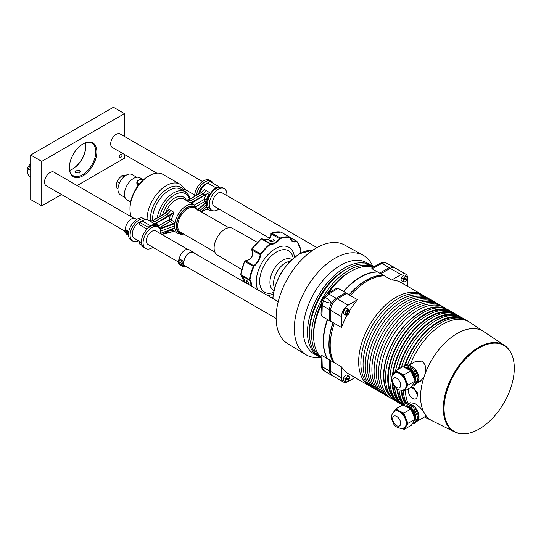 <?xml version="1.0" encoding="UTF-8"?>
<svg xmlns="http://www.w3.org/2000/svg" width="541" height="541" viewBox="0 0 541 541"><rect width="100%" height="100%" fill="white"/><g stroke="black" fill="none" stroke-linecap="round" stroke-linejoin="round"><path stroke-width="0.81" d="M272.928 298.585A38.215 22.066 -60 0 1 299.903 253.749A38.215 22.066 -60 0 1 312.989 250.098M316.329 355.024A52.639 30.391 -60 0 1 305.476 313.699A52.639 30.391 -60 0 1 340.417 265.367A52.639 30.391 -60 0 1 368.793 264.143M320.015 357.351A57.387 33.136 -60 0 1 305.854 354.653A57.387 33.136 -60 0 1 297.509 308.553A57.387 33.136 -60 0 1 334.906 258.307A57.387 33.136 -60 0 1 363.241 255.264A57.387 33.136 -60 0 1 372.654 266.179M305.854 354.653L287.562 343.562A56.933 32.873 -60 0 1 279.278 297.827A56.933 32.873 -60 0 1 316.377 247.981A56.933 32.873 -60 0 1 344.489 244.965L363.241 255.264M383.799 275.477A52.254 30.168 120 0 0 366.047 280.481A52.254 30.168 120 0 0 349.188 294.913M333.168 322.659A52.254 30.168 120 0 0 333.641 362.348M445.412 308.695A52.254 30.168 120 0 0 420.533 311.934A52.254 30.168 120 0 0 386.734 356.871A52.254 30.168 120 0 0 393.219 399.102M409.28 388.262A6.242 3.604 -120 0 0 408.786 393.348A6.242 3.604 -120 0 0 412.756 398.507A6.242 3.604 -120 0 0 415.873 398.812A6.242 3.604 -120 0 0 416.834 393.814A6.242 3.604 -120 0 0 412.756 388.316A6.242 3.604 -120 0 0 410.037 387.829M415.873 398.812L416.847 398.25L417.76 393.273L413.696 387.769L410.734 387.424M416.097 421.676A9.752 5.626 -120 0 0 417.003 421.317A9.752 5.626 -120 0 0 414.866 407.143M414.264 406.534A9.752 5.626 -120 0 0 412.134 404.911A9.752 5.626 -120 0 0 409.463 403.992M417.003 421.317L425.49 416.414L425.199 414.582L423.948 412.465C421.723 408.901 418.646 405.885 414.724 403.417L410.186 402.741L408.705 403.593M416.097 383.468A9.752 5.626 -120 0 0 417.003 383.109A9.752 5.626 -120 0 0 414.866 368.942M414.264 368.326A9.752 5.626 -120 0 0 412.134 366.71A9.752 5.626 -120 0 0 409.463 365.79M417.003 383.109L420.479 381.107L423.948 377.097L425.199 373.54C426.551 368.11 425.442 363.958 421.858 361.09L415.116 361.686L408.705 365.385M479.177 429.006A49.657 28.673 -60 0 1 454.352 431.468A49.657 28.673 -60 0 1 446.738 391.67A49.657 28.673 -60 0 1 479.177 347.91A49.657 28.673 -60 0 1 504.009 345.456A49.657 28.673 -60 0 1 511.624 385.246A49.657 28.673 -60 0 1 479.177 429.006M454.352 431.468L453.798 431.15A49.657 28.673 -60 0 1 446.183 391.353A49.657 28.673 -60 0 1 478.629 347.593A49.657 28.673 -60 0 1 503.455 345.138L504.009 345.456M408.015 403.228A52.639 30.391 -60 0 1 405.398 390.507M410.362 364.431A52.639 30.391 -60 0 1 442.592 324.35A52.639 30.391 -60 0 1 468.912 321.746A52.639 30.391 -60 0 1 469.872 322.341L483.762 331.599A51.571 29.775 -60 0 0 457.037 333.567A51.571 29.775 -60 0 0 425.199 373.54M406.23 402.869A52.639 30.391 -60 0 1 403.275 390.839M407.549 364.776A52.639 30.391 -60 0 1 440.381 323.078A52.639 30.391 -60 0 1 466.707 320.475L468.912 321.746M405.682 403.18A51.862 29.944 -60 0 1 401.713 390.304M404.891 366.23A51.862 29.944 -60 0 1 438.176 322.443A51.862 29.944 -60 0 1 460.35 318.257M405.256 403.85A52.639 30.391 -60 0 1 401.124 390.325M404.086 367.211A52.639 30.391 -60 0 1 438.176 321.807A52.639 30.391 -60 0 1 464.496 319.197A52.639 30.391 -60 0 1 465.578 319.873M404.654 404.824A52.639 30.391 -60 0 1 399.008 389.953M401.436 367.427A52.639 30.391 -60 0 1 435.972 320.529A52.639 30.391 -60 0 1 462.291 317.925L464.496 319.197M404.56 404.709A51.862 29.944 -60 0 1 397.473 389.25M399.001 368.834A51.862 29.944 -60 0 1 433.767 319.893A51.862 29.944 -60 0 1 455.941 315.714M404.255 405.473A52.639 30.391 -60 0 1 396.823 388.837M398.419 369.165A52.639 30.391 -60 0 1 433.767 319.258A52.639 30.391 -60 0 1 460.087 316.654A52.639 30.391 -60 0 1 461.169 317.33M402.788 404.851A52.639 30.391 -60 0 1 394.531 386.707M395.532 370.964A52.639 30.391 -60 0 1 431.562 317.986A52.639 30.391 -60 0 1 457.882 315.376L460.087 316.654M400.151 402.166A51.862 29.944 -60 0 1 392.786 384.009M393.091 374.311A51.862 29.944 -60 0 1 429.351 317.351A51.862 29.944 -60 0 1 451.532 313.165M392.468 375.211A52.639 30.391 -60 0 1 429.351 316.708A52.639 30.391 -60 0 1 455.678 314.105L453.466 312.833A52.639 30.391 -60 0 0 427.147 315.437A52.639 30.391 -60 0 0 392.759 361.828A52.639 30.391 -60 0 0 400.827 404.012L402.538 404.999A52.639 30.391 -60 0 1 392.151 382.453M395.735 399.616A51.862 29.944 -60 0 1 392.097 357.283A51.862 29.944 -60 0 1 424.942 314.801A51.862 29.944 -60 0 1 447.116 310.615M399.745 403.336A52.639 30.391 -60 0 1 398.622 402.734A52.639 30.391 -60 0 1 390.555 360.556A52.639 30.391 -60 0 1 424.942 314.165A52.639 30.391 -60 0 1 451.262 311.555A52.639 30.391 -60 0 1 452.344 312.231M398.622 402.734L396.418 401.463A52.639 30.391 -60 0 1 388.35 359.278A52.639 30.391 -60 0 1 422.737 312.887A52.639 30.391 -60 0 1 449.057 310.284L451.262 311.555M391.326 397.067A51.862 29.944 -60 0 1 387.681 354.74A51.862 29.944 -60 0 1 420.533 312.252A51.862 29.944 -60 0 1 442.707 308.072M462.061 433.747A49.968 28.849 -60 0 1 454.582 431.921A49.968 28.849 -60 0 1 445.737 392.218A49.968 28.849 -60 0 1 478.629 347.342A49.968 28.849 -60 0 1 504.523 345.429A49.968 28.849 -60 0 1 509.838 350.987M455.678 314.105A52.639 30.391 -60 0 1 456.753 314.781M402.876 390.663L404.249 391.17L407.941 385.158L403.681 374.933L395.728 370.72L394.916 371.816M401.99 390.277L402.714 390.656A10.475 6.046 -120 0 0 403.681 390.622A10.475 6.046 -120 0 0 404.56 390.372M404.35 389.452A9.555 5.518 -120 0 0 404.492 389.378A9.555 5.518 -120 0 0 404.986 379.275A9.555 5.518 -120 0 0 396.093 372.431A9.555 5.518 -120 0 0 394.937 372.83A9.555 5.518 -120 0 0 394.802 372.911M413.872 378.051A8.582 4.95 -120 0 0 411.809 373.101M414.595 379.789A8.582 4.95 -120 0 0 410.903 370.93M410.7 370.713A8.582 4.95 -120 0 0 405.912 368.178M414.988 380.722A8.582 4.95 -120 0 0 412.614 372.025A8.582 4.95 -120 0 0 405.838 367.9A8.582 4.95 -120 0 0 405.513 367.968M414.068 382.717A8.582 4.95 -120 0 0 414.311 373.601A8.582 4.95 -120 0 0 406.392 367.582A8.582 4.95 -120 0 0 405.405 367.914M412.837 384.725L414.176 385.435L417.868 379.424L413.608 369.199L405.655 364.992L404.242 367.292M405.655 364.992L406.758 364.357L414.71 368.563L418.971 378.788L415.278 384.8L414.176 385.435M417.868 379.424L418.971 378.788M413.608 369.199L414.71 368.563M407.082 386.274A10.475 6.046 -120 0 0 406.988 383.691M404.08 376.719A10.475 6.046 -120 0 0 402.139 374.419M396.715 371.552A10.475 6.046 -120 0 0 394.862 371.836L393.767 373.628M395.728 370.72L402.896 366.582L410.849 370.795L415.109 381.013L411.424 387.031L404.249 391.17M407.941 385.158L415.109 381.013M403.681 374.933L410.849 370.795M402.876 428.871L404.249 429.378L407.941 423.36L403.681 413.141L395.728 408.928L394.916 410.024M401.99 428.486L402.714 428.864A10.475 6.046 -120 0 0 403.681 428.824A10.475 6.046 -120 0 0 404.56 428.58M404.35 427.661A9.555 5.518 -120 0 0 404.492 427.586A9.555 5.518 -120 0 0 404.986 417.476A9.555 5.518 -120 0 0 396.093 410.633A9.555 5.518 -120 0 0 394.937 411.038A9.555 5.518 -120 0 0 394.802 411.119M413.872 416.259A8.582 4.95 -120 0 0 411.809 411.309M414.595 417.99A8.582 4.95 -120 0 0 410.903 409.138M410.7 408.922A8.582 4.95 -120 0 0 405.912 406.386M414.988 418.93A8.582 4.95 -120 0 0 412.614 410.234A8.582 4.95 -120 0 0 405.838 406.108A8.582 4.95 -120 0 0 405.513 406.176M414.068 420.925A8.582 4.95 -120 0 0 414.311 411.809A8.582 4.95 -120 0 0 406.392 405.791A8.582 4.95 -120 0 0 405.405 406.122M412.837 422.934L414.176 423.644L417.868 417.632L413.608 407.407L405.655 403.201L404.242 405.5M405.655 403.201L406.758 402.558L414.71 406.771L418.971 416.996L415.278 423.008L414.176 423.644M417.868 417.632L418.971 416.996M413.608 407.407L414.71 406.771M407.082 424.475A10.475 6.046 -120 0 0 406.988 421.892M404.08 414.927A10.475 6.046 -120 0 0 402.139 412.627M396.715 409.76A10.475 6.046 -120 0 0 394.862 410.044L393.767 411.836M395.728 408.928L402.896 404.79L410.849 409.003L415.109 419.221L411.424 425.233L404.249 429.378M407.941 423.36L415.109 419.221M403.681 413.141L410.849 409.003M427.694 298.003A52.639 30.391 120 0 0 426.612 297.327L424.408 296.049A52.639 30.391 120 0 0 398.088 298.659A52.639 30.391 120 0 0 363.694 345.05A52.639 30.391 120 0 0 371.768 387.228L373.973 388.506A52.639 30.391 120 0 0 375.096 389.101M426.612 297.327A52.639 30.391 120 0 0 400.293 299.93A52.639 30.391 120 0 0 365.905 346.321A52.639 30.391 120 0 0 373.973 388.506M432.103 300.546A52.639 30.391 120 0 0 431.028 299.87L428.817 298.598A52.639 30.391 120 0 0 402.497 301.209A52.639 30.391 120 0 0 368.11 347.593A52.639 30.391 120 0 0 376.178 389.777L378.382 391.048A52.639 30.391 120 0 0 379.512 391.65M431.028 299.87A52.639 30.391 120 0 0 404.702 302.48A52.639 30.391 120 0 0 370.315 348.871A52.639 30.391 120 0 0 378.382 391.048M436.519 303.095A52.639 30.391 120 0 0 435.437 302.419L433.233 301.148A52.639 30.391 120 0 0 406.913 303.751A52.639 30.391 120 0 0 372.519 350.142A52.639 30.391 120 0 0 380.587 392.326L382.798 393.598A52.639 30.391 120 0 0 383.921 394.193M435.437 302.419A52.639 30.391 120 0 0 409.118 305.029A52.639 30.391 120 0 0 374.724 351.413A52.639 30.391 120 0 0 382.798 393.598M440.929 305.645A52.639 30.391 120 0 0 439.847 304.968L437.642 303.69A52.639 30.391 120 0 0 411.322 306.301A52.639 30.391 120 0 0 376.928 352.691A52.639 30.391 120 0 0 385.003 394.869L387.207 396.147A52.639 30.391 120 0 0 388.33 396.742M439.847 304.968A52.639 30.391 120 0 0 413.527 307.572A52.639 30.391 120 0 0 379.14 353.963A52.639 30.391 120 0 0 387.207 396.147M446.548 309.087A52.639 30.391 120 0 0 444.262 307.511L442.051 306.24A52.639 30.391 120 0 0 415.731 308.85A52.639 30.391 120 0 0 381.344 355.234A52.639 30.391 120 0 0 389.412 397.419L391.616 398.69A52.639 30.391 120 0 0 394.125 399.887M444.262 307.511A52.639 30.391 120 0 0 417.936 310.121A52.639 30.391 120 0 0 383.549 356.512A52.639 30.391 120 0 0 391.616 398.69M423.278 295.454A52.639 30.391 120 0 0 422.203 294.777A52.639 30.391 120 0 0 395.884 297.388A52.639 30.391 120 0 0 361.489 343.772A52.639 30.391 120 0 0 369.557 385.956A52.639 30.391 120 0 0 370.686 386.551M349.621 310.622A52.639 30.391 120 0 1 357.54 299.714L350.358 295.589A52.639 30.391 -60 0 1 367.427 280.955A52.639 30.391 -60 0 1 384.475 275.89L391.65 280.028A52.639 30.391 120 0 1 400.915 282.49L422.203 294.777M346.991 315.18A52.639 30.391 120 0 0 341.506 327.488L334.338 323.349A52.639 30.391 -60 0 0 334.338 362.734L341.506 366.872A52.639 30.391 120 0 0 348.276 373.669L369.557 385.956M341.506 366.872L341.506 377.746A9.359 5.403 120 0 0 343.447 382.027A9.359 5.403 120 0 0 348.127 381.567L355.038 377.577M334.338 362.734L330.646 360.617L330.646 371.471A9.359 5.403 120 0 0 332.58 375.758L343.447 382.027M350.358 295.589L346.659 293.452L337.259 298.882A9.359 5.403 120 0 0 330.646 310.345L330.646 321.198L334.338 323.335M357.54 299.714L348.127 305.151A9.359 5.403 120 0 0 341.506 316.613L341.506 327.488M407.684 286.392L407.684 278.412A9.359 5.403 120 0 0 405.743 274.125L394.883 267.856A9.359 5.403 120 0 0 390.203 268.316L380.796 273.746L384.475 275.89M405.743 274.125A9.359 5.403 120 0 0 401.064 274.591L391.65 280.028M321.104 357.391A52.639 30.391 -60 0 1 321.286 305.28M328.198 293.31A52.639 30.391 -60 0 1 350.832 271.379A52.639 30.391 -60 0 1 373.229 267.098M313.611 335.413A49.914 28.815 -60 0 1 321.347 303.602M326.771 294.209A49.914 28.815 -60 0 1 348.871 272.475A49.914 28.815 -60 0 1 350.453 271.602M321.117 357.899A52.639 30.391 -60 0 1 314.848 315.302A52.639 30.391 -60 0 1 348.837 270.223A52.639 30.391 -60 0 1 373.675 266.855M321.117 357.986L320.38 357.56A52.639 30.391 -60 0 1 312.306 315.376A52.639 30.391 -60 0 1 346.7 268.992A52.639 30.391 -60 0 1 373.02 266.382L373.757 266.808M309.479 333.026A49.914 28.815 -60 0 1 344.732 270.087A49.914 28.815 -60 0 1 346.321 269.208M319.4 356.952A52.639 30.391 -60 0 1 318.379 356.411A52.639 30.391 -60 0 1 310.311 314.226A52.639 30.391 -60 0 1 344.705 267.836A52.639 30.391 -60 0 1 371.025 265.232A52.639 30.391 -60 0 1 372.005 265.841M338.118 288.346L328.847 294.027A3.118 1.86 -121.7 0 0 327.21 293.919L335.325 288.941L338.118 288.346L343.488 291.443A52.639 30.391 -60 0 1 360.448 276.931A52.639 30.391 -60 0 1 377.415 271.859L379.62 273.131L389.175 267.619L390.304 268.255M321.949 355.532L322.233 366.724A3.118 1.738 -1.7 0 1 321.32 365.54L321.063 355.647L321.949 355.532L327.319 358.629A52.639 30.391 -60 0 1 327.319 319.454L329.523 320.725L329.523 309.695A9.359 5.403 120 0 1 331.464 303.176C328.61 302.96 325.905 302.155 323.349 300.762L322.233 305.489L321.949 316.35L327.319 319.454M321.949 316.35L321.063 313.638L321.32 304.123A3.118 1.86 -178.3 0 0 322.233 305.489L329.523 309.695M327.319 358.629L329.523 359.9L329.523 370.937L322.233 366.724L323.349 370.294L331.464 375.217A9.359 5.403 120 0 0 332.255 375.542M329.523 370.937A9.359 5.403 120 0 0 331.464 375.217M336.144 298.233L328.847 294.027L325.317 297.354C327.799 298.875 329.848 300.816 331.464 303.176A9.359 5.403 120 0 1 336.144 298.233L345.692 292.722A52.639 30.391 120 0 0 343.663 295.183M343.488 291.443L345.692 292.722M394.531 267.68A9.359 5.403 120 0 0 393.855 267.153L385.53 262.588L381.885 263.406L372.046 268.755L377.415 271.859M393.855 267.153A9.359 5.403 120 0 0 389.175 267.619L381.885 263.406A3.118 1.738 -118.3 0 0 380.404 263.21L371.708 267.93L372.046 268.755M381.648 273.252A52.639 30.391 120 0 0 379.62 273.131M329.523 359.9A52.639 30.391 120 0 0 330.646 361.598M330.646 317.736A52.639 30.391 120 0 0 329.523 320.725M325.317 297.354L325.276 297.327A62.208 35.916 120 0 0 323.308 300.742L323.349 300.762M385.483 262.568L386.105 262.892A62.208 35.916 120 0 0 385.483 262.568L385.53 262.588M323.349 370.294L323.308 370.267A62.208 35.916 120 0 0 323.897 370.639L330.003 374.338M327.21 293.919L324.086 296.84L322.287 299.951C321.976 301.215 321.821 300.018 321.32 304.123M325.276 297.327C324.093 296.671 323.795 296.657 324.384 297.28M323.308 300.742C322.145 300.045 321.983 299.795 322.815 299.998M321.32 365.54C321.767 368.353 322.26 369.78 322.794 369.821L323.308 370.267M385.422 262.534L384.847 262.344C384.083 261.945 382.602 262.229 380.404 263.21M383.326 275.207A52.524 30.323 120 0 0 366.047 280.258A52.524 30.323 120 0 0 349.046 294.831M333.026 322.578A52.524 30.323 120 0 0 333.168 362.078M377.719 272.035A52.639 30.391 120 0 0 360.752 277.107A52.639 30.391 120 0 0 343.792 291.619M327.616 319.63A52.639 30.391 120 0 0 327.616 358.805M281.198 232.177A1.251 0.724 120 0 0 281.158 232.15A1.251 0.724 120 0 0 281.022 232.103A37.045 21.39 120 0 0 271.575 233.036A1.251 0.724 120 0 0 271.399 233.117A1.251 0.724 120 0 0 271.339 233.151L271.284 233.759C271.095 239.007 268.12 240.718 262.365 238.906L261.594 238.784A1.251 0.724 120 0 0 261.533 238.818A1.251 0.724 120 0 0 261.357 238.933L270.02 243.93A1.251 0.724 -60 0 1 270.189 243.815A1.251 0.724 -60 0 1 270.662 243.7A11.699 6.756 120 0 0 279.582 238.547A1.251 0.724 -60 0 1 280.062 238.114A1.251 0.724 -60 0 1 280.231 238.033L280.454 238.54A0.859 0.494 120 0 0 280.333 238.595A0.859 0.494 120 0 0 280.008 238.892A12.091 6.979 -60 0 1 270.791 244.214A0.859 0.494 120 0 0 270.466 244.289A0.859 0.494 120 0 0 270.344 244.37L270.02 243.93A37.045 21.39 -60 0 0 260.573 253.905L260.999 254.243A36.653 21.16 -60 0 1 270.344 244.37M273.746 239.656L269.621 240.745L270.324 241.631L274.456 240.745L273.746 239.656M249.124 284.837L247.595 281.002L246.473 280.833L246.304 283.214M240.786 274.902L244.546 282.192M251.612 249.293L251.903 249.956C253.756 255.873 251.653 259.518 245.594 260.884L244.843 261.127A1.251 0.724 120 0 0 244.688 261.418L253.344 266.415A1.251 0.724 -60 0 1 253.891 265.672A11.699 6.756 120 0 0 260.201 254.75A1.251 0.724 -60 0 1 260.573 253.905L251.91 248.907A1.251 0.724 120 0 0 251.734 249.185L251.808 250.023L260.742 254.818A12.091 6.979 -60 0 1 254.223 266.111A0.859 0.494 120 0 0 253.851 266.618L253.344 266.415A37.045 21.39 -60 0 0 249.435 279.582L249.983 279.65A36.653 21.16 -60 0 1 253.851 266.618M268.809 239.142L271.068 234.551L271.014 233.354M261.634 238.784L262.358 238.899C267.207 240.995 270.108 239.541 271.068 234.551L271.068 234.598M244.613 261.371A36.653 21.16 -60 0 0 240.772 274.334L244.64 261.303A0.859 0.494 -60 0 1 244.748 261.1L245.621 260.796C251.579 259.423 253.655 255.832 251.842 250.023M244.464 282.145L244.681 280.935M241.245 275.47L249.557 280.265A1.251 0.724 -60 0 1 249.435 279.582L240.772 274.585A1.251 0.724 120 0 0 240.759 274.862L240.644 274.706A0.392 0.392 0 0 0 240.725 274.916L243.166 277.377L244.262 279.278L244.404 282.111M245.621 260.796L254.223 266.111M251.835 248.867A36.653 21.16 -60 0 1 261.141 239.054L261.398 238.764A0.392 0.392 0 0 1 261.621 238.723L261.303 238.906M262.358 238.899L270.662 243.7L270.791 244.214M280.454 238.54A36.653 21.16 -60 0 1 289.8 237.614L289.678 237.1A1.251 0.724 -60 0 1 289.814 237.147L280.941 232.069L289.678 237.1A37.045 21.39 -60 0 0 280.231 238.033L271.575 233.036L270.973 233.496L270.973 235.666M271.048 233.962L280.008 238.892M30.715 176.785L28.619 175.582L27.388 172.897A6.668 3.848 -60 0 1 27.05 171.078A6.668 3.848 -60 0 1 30.715 163.653M27.929 174.155L27.246 171.477L30.715 164.146M30.715 170.172L28.619 168.961M348.363 309.58L345.997 315.139A3.104 1.792 -60 0 1 345.625 312.083A3.104 1.792 -60 0 1 348.363 309.58L347.782 309.154A3.178 1.833 -60 0 1 348.073 309.175A3.178 1.833 -60 0 1 348.336 309.256L348.918 309.682A3.104 1.792 -60 0 1 349.101 309.783A3.104 1.792 -60 0 1 349.635 311.447M346.592 315.247C349.29 313.936 350.128 312.116 349.101 309.783L347.498 308.613A3.314 1.914 120 0 0 347.018 308.411A3.314 1.914 120 0 0 343.873 310.852A3.314 1.914 120 0 0 344.184 314.341L345.354 314.855A3.178 1.833 -60 0 1 345.347 314.855A3.178 1.833 -60 0 0 345.611 314.936M345.997 315.139L345.347 314.855M345.902 314.957L346.713 315.153L348.918 309.682M346.551 315.241L346.713 315.153A2.948 1.704 120 0 0 349.303 312.779A2.948 1.704 120 0 0 348.959 309.878M347.714 381.419A3.104 1.792 -60 0 1 346.003 381.784A3.104 1.792 -60 0 1 345.462 379.153L344.8 378.788A3.178 1.833 -60 0 1 344.962 378.362A3.178 1.833 -60 0 1 345.165 377.943L345.821 378.308A3.104 1.792 -60 0 1 349.101 376.421A3.104 1.792 -60 0 1 349.635 378.091M349.493 378.984L349.101 376.421L347.498 375.251A3.314 1.914 120 0 0 343.778 377.713A3.314 1.914 120 0 0 344.184 380.979L346.003 381.784C347.112 382.088 348.154 381.439 349.134 379.836M348.789 378.869A3.178 1.833 -60 0 1 348.722 379.025A3.178 1.833 -60 0 1 348.519 379.451L349.094 379.796M345.658 379.227L349.101 379.836A2.948 1.704 120 0 1 346.416 381.777A2.948 1.704 120 0 1 345.658 379.227L345.462 379.153M349.452 378.95L345.821 378.308M344.8 378.788L348.519 379.451M406.501 278.913A3.178 1.833 -60 0 1 406.433 279.068A3.178 1.833 -60 0 1 406.23 279.487L406.805 279.839M407.163 278.987L403.532 278.345A3.104 1.792 -60 0 1 406.812 276.465L405.209 275.295A3.314 1.914 120 0 0 401.49 277.749A3.314 1.914 120 0 0 401.895 281.022L403.714 281.827A3.104 1.792 -60 0 1 403.173 279.197L406.812 279.88A2.948 1.704 120 0 1 404.134 281.82A2.948 1.704 120 0 1 403.37 279.271M403.173 279.197L402.511 278.831A3.178 1.833 -60 0 1 402.673 278.405A3.178 1.833 -60 0 1 402.876 277.979L403.532 278.345M402.511 278.831L406.23 279.487M241.719 269.445L217.239 254.96A15.358 8.866 -60 0 1 214.946 242.639A15.358 8.866 -60 0 1 224.961 229.154A15.358 8.866 -60 0 1 232.589 228.363L257.374 242.321M156.789 173.127L112.291 147.443A7.797 4.504 -60 0 1 111.101 141.187A7.797 4.504 -60 0 1 116.193 134.317A7.797 4.504 -60 0 1 120.095 133.931L202.49 181.505M124.416 230.851L46.12 185.644A7.797 4.504 -60 0 1 44.923 179.396A7.797 4.504 -60 0 1 50.015 172.525A7.797 4.504 -60 0 1 53.917 172.139L133.864 218.294M129.982 209.137L129.982 207.866A25.738 14.857 -60 0 1 148.18 176.346L149.282 175.71A27.293 15.757 120 0 0 129.982 209.137A27.293 15.757 120 0 0 131.497 216.927M169.09 209.455L164.809 213.681L169.09 209.455L173.931 212.322L171.294 220.011L174.642 222.182L174.696 223.203L173.546 224.089L160.731 228.748L160.799 231.075L174.513 225.935L174.696 223.203M160.799 231.075L160.731 233.313L173.546 228.376L174.696 228.376L174.513 225.935M174.696 228.376L174.642 228.965L173.722 228.471M172.011 229.107L173.891 231.115C173.925 230.757 172.667 230.493 170.138 230.317L173.931 231.135L169.962 230.297L169.002 230.838L170.097 229.844M156.254 218.503L155.321 219.044M173.546 224.089L170.172 221.526L159.5 227.687L160.467 228.288L173.343 223.602L174.642 222.182M200.853 192.758L204.579 189.593L209.475 192.495L206.398 199.818L207.264 200.38L206.236 201.861L205.296 201.245L196.099 206.554M206.506 202.327L198.195 209.861L197.878 209.435L206.236 201.861L206.574 204.647L199.575 210.868M198.195 209.861L197.424 210.084M206.574 204.647L206.236 207.041L207.264 207.298L206.398 206.831M206.98 206.946L207.264 207.298A13.261 7.655 -60 0 0 209.516 210.192A13.261 7.655 -60 0 0 212.884 210.74M207.264 200.38A13.261 7.655 -60 0 1 216.143 187.889L218.625 186.456L218.625 187.416M206.236 207.041L201.002 211.693M190.391 202.821L209.475 192.495L192.096 202.713L190.391 202.821L185.489 199.987C186.239 200.488 187.45 200.339 189.12 199.534L185.894 200.224L183.94 199.095A16.379 9.454 120 0 0 175.751 199.906A16.379 9.454 120 0 0 165.424 213.181M147.084 219.639A27.293 15.757 -60 0 1 166.378 185.577A27.293 15.757 -60 0 1 180.025 184.224L162.929 174.358A27.293 15.757 120 0 0 149.282 175.71L148.18 176.346M152.312 220.843L150.871 221.168L153.103 220.444L154.882 221.506L167.013 214.5L165.079 213.533L153.103 220.444L149.931 221.147L150.459 221.391M160.447 230.25L160.447 228.282L159.406 228.011A13.261 7.655 120 0 0 157.154 225.117L154.902 224.001L173.931 212.322L169.083 216.15L154.902 224.001L148.606 220.18A13.261 7.655 120 0 0 141.972 220.836L139.49 222.27L148.038 227.206L148.038 228.167M157.154 225.117A13.261 7.655 120 0 0 150.52 225.773L148.038 227.206M141.438 242.483L134.263 238.338A9.359 5.403 -60 0 1 132.829 230.838A9.359 5.403 -60 0 1 138.942 222.588A9.359 5.403 -60 0 1 139.49 222.297L139.49 224.691L147.084 229.073M139.578 241.401L139.49 243.923L142.134 245.445M139.49 241.502L141.451 242.632M206.439 190.554L203.233 193.59L191.108 200.589L187.22 200.988M199.244 193.685A13.261 7.655 -60 0 1 207.595 182.953L210.077 181.519L218.625 186.456M201.069 211.734L206.446 207.041L208.427 209.563L209.516 210.192M158.297 226.064A1.562 1.096 158.2 0 1 158.452 225.881L169.13 219.714A1.562 0.899 60 0 0 170.172 221.526A1.562 0.866 123.3 0 0 171.294 220.011A1.562 0.582 9.5 0 0 169.13 219.714L170.287 215.304L169.962 214.885M194.395 205.127L204.248 199.44A1.562 0.899 60 0 0 205.296 201.245A1.562 0.866 123.4 0 0 206.398 199.818A1.562 0.514 11.8 0 0 204.248 199.44L205.681 195.003L205.397 194.557M197.688 209.597L197.58 209.252M201.489 211.971L205.681 209.563L208.596 209.692M173.546 228.376L174.642 228.965L174.283 228.512M207.845 209.516L205.675 209.604M170.902 210.402L167.013 214.5L169.083 216.15M157.113 223.061L154.882 221.506L151.683 222.175M202.442 191.663L204.579 189.593L201.272 192.637L189.303 199.548L193.313 202.165M174.29 228.512L160.697 233.462M204.823 208.454L205.397 209.719M201.009 192.785L201.414 192.535M158.54 226.361A1.562 0.899 60 0 1 158.452 225.881L156.464 222.811M160.731 228.748L160.467 228.288M191.886 202.226L193.096 204.383M201.529 192.346L201.184 192.102M222.365 192.981A7.838 4.524 120 0 0 221.993 192.718A7.838 4.524 120 0 0 218.077 193.11A7.838 4.524 120 0 0 212.958 200.014A7.838 4.524 120 0 0 214.155 206.297A7.838 4.524 120 0 0 214.567 206.486M219.044 209.076A12.477 7.202 -60 0 1 218.077 209.698A12.477 7.202 -60 0 1 211.835 210.314A12.477 7.202 -60 0 1 209.922 200.312A12.477 7.202 -60 0 1 218.077 189.316A12.477 7.202 -60 0 1 224.312 188.701A12.477 7.202 -60 0 1 226.848 195.565M211.835 210.314L210.185 209.36A12.477 7.202 -60 0 1 208.271 199.359A12.477 7.202 -60 0 1 216.42 188.363A12.477 7.202 -60 0 1 222.662 187.747L224.312 188.701M198.669 194.016A9.359 5.403 -60 0 1 205.12 184.386A9.359 5.403 -60 0 1 206.249 183.845M196.424 195.315A12.477 7.202 -60 0 1 205.12 181.837A12.477 7.202 -60 0 1 211.355 181.221A12.477 7.202 -60 0 1 213.228 183.338M194.638 196.342A12.477 7.202 -60 0 1 203.463 180.883A12.477 7.202 -60 0 1 209.698 180.261L211.355 181.221M156.193 231.183A7.838 4.524 120 0 0 155.822 230.926A7.838 4.524 120 0 0 151.899 231.311A7.838 4.524 120 0 0 146.78 238.223A7.838 4.524 120 0 0 147.984 244.498A7.838 4.524 120 0 0 148.39 244.694M152.873 247.278A12.477 7.202 -60 0 1 151.899 247.9A12.477 7.202 -60 0 1 145.664 248.522A12.477 7.202 -60 0 1 143.75 238.52A12.477 7.202 -60 0 1 151.899 227.524A12.477 7.202 -60 0 1 158.141 226.909A12.477 7.202 -60 0 1 160.67 233.773M145.664 248.522L144.007 247.562A12.477 7.202 -60 0 1 142.094 237.567A12.477 7.202 -60 0 1 150.249 226.571A12.477 7.202 -60 0 1 156.484 225.949L158.141 226.909M138.388 240.718A12.477 7.202 -60 0 1 132.701 241.036A12.477 7.202 -60 0 1 130.787 231.041A12.477 7.202 -60 0 1 138.942 220.045A12.477 7.202 -60 0 1 145.177 219.423A12.477 7.202 -60 0 1 145.461 219.605M132.701 241.036L131.05 240.082A12.477 7.202 -60 0 1 129.137 230.081A12.477 7.202 -60 0 1 137.286 219.085A12.477 7.202 -60 0 1 143.527 218.469L145.177 219.423M120.602 154.374A1.948 1.123 -60 0 1 121.583 154.28A1.948 1.123 -60 0 1 121.881 155.842A1.948 1.123 -60 0 1 120.602 157.559A1.948 1.123 -60 0 1 119.629 157.654A1.948 1.123 -60 0 1 119.331 156.092A1.948 1.123 -60 0 1 120.602 154.374M83.104 143.872L83.104 143.872A19.496 11.26 -60 0 1 96.893 151.832A19.496 11.26 -60 0 1 83.104 175.71A19.496 11.26 -60 0 1 69.322 167.751A19.496 11.26 -60 0 1 83.104 143.872L83.104 143.872M69.322 167.426A18.719 10.806 120 0 0 73.197 175.683A18.719 10.806 120 0 0 82.557 174.75A18.719 10.806 120 0 0 94.783 158.256A18.719 10.806 120 0 0 91.916 143.264A18.719 10.806 120 0 0 82.827 144.034M72.359 169.177A19.496 11.26 120 0 0 85.863 145.786M85.525 142.865A18.719 10.806 -60 0 1 85.863 146.097A18.719 10.806 -60 0 1 72.629 169.022L72.629 169.022A18.719 10.806 -60 0 1 69.661 170.347M79.466 170.652L75.72 170.807L74.942 171.808L75.72 172.816L79.466 172.971L80.244 171.808L79.466 170.652M124.464 136.454L124.464 113.624L41.745 161.38L41.745 205.952L61.518 194.537M77.12 185.536L124.464 158.195L124.464 154.469M124.464 113.624L113.434 107.253L30.715 155.01L30.715 199.588L41.745 205.952M41.745 161.38L30.715 155.01M138.009 185.8L136.995 183.757M137.231 184.15L138.036 185.766M130.597 202.07L127.115 200.055A12.869 7.432 -60 0 1 124.45 194.165A12.869 7.432 -60 0 1 130.063 181.215A12.869 7.432 -60 0 1 139.977 177.766L143.007 179.511M125.018 197.492L120.379 194.814A11.699 6.756 -60 0 1 117.958 189.458A11.699 6.756 -60 0 1 123.064 177.691A11.699 6.756 -60 0 1 132.078 174.554L136.717 177.232M138.449 185.15A4.68 2.698 180 0 0 138.482 185.171A5.072 2.928 180 0 1 138.307 185.076A5.072 2.928 180 0 1 136.826 183.007L136.826 182.364A5.072 2.928 180 0 1 143.649 179.619M138.848 184.704A5.072 2.928 180 0 1 138.307 184.434A5.072 2.928 180 0 1 136.826 182.364M139.375 184.055A4.287 2.475 180 0 1 138.861 183.798A4.287 2.475 180 0 1 138.313 180.68A4.287 2.475 180 0 1 143.5 179.754M125.302 175.73L121.928 175.588L119.006 178.415L116.971 181.762L119.46 183.101M123.997 176.779L121.928 175.588M117.972 188.958L116.971 188.376L116.525 184.812L116.971 181.762M185.394 266.057L184.535 265.787L183.724 266.699L184.143 265.327L185.394 266.057A7.804 4.504 120 0 0 185.502 266.118A7.804 4.504 120 0 0 185.624 266.186M184.062 261.06A7.155 4.132 120 0 0 183.886 265.239L183.521 267.071L184.907 266.179A8.189 4.727 120 0 0 185.306 266.456A8.189 4.727 120 0 0 186.753 266.841M183.135 264.975L183.778 265.861A0.642 0.372 -60 0 1 183.176 265.462A0.811 0.467 -60 0 1 183.02 265.428A0.811 0.467 -60 0 1 183.135 264.319L183.101 263.974A0.994 0.575 -60 0 1 182.817 263.94A0.994 0.575 -60 0 1 182.642 263.244A0.994 0.575 -60 0 1 183.162 262.378A0.947 0.548 -60 0 0 183.656 261.553L183.717 261.364A8.189 4.727 120 0 1 191.014 252.005A8.189 4.727 120 0 1 193.495 252.268L189.086 249.719A8.189 4.727 120 0 0 186.604 249.462A8.189 4.727 120 0 0 179.301 258.814L183.717 261.364M193.421 252.681A7.804 4.504 120 0 0 193.299 252.606A7.804 4.504 120 0 0 190.939 252.356A7.804 4.504 120 0 0 183.974 261.337L183.92 261.486A1.339 0.771 -60 0 1 183.223 262.649A0.609 0.352 -60 0 0 183.189 263.623A0.636 0.365 -60 0 1 183.277 264.515L183.352 265.097M194.557 253.337A8.189 4.727 120 0 0 193.495 252.268M276.12 318.439L184.15 265.34A8.122 4.686 -60 0 1 183.96 262.317M183.243 266.077L178.828 263.528A0.642 0.372 -60 0 1 178.746 262.96M178.767 262.919A0.811 0.467 -60 0 1 178.604 262.879A0.811 0.467 -60 0 1 178.726 261.77L183.135 264.319M178.692 261.431A0.994 0.575 -60 0 1 178.408 261.391A0.994 0.575 -60 0 1 178.232 260.694A0.994 0.575 -60 0 1 178.746 259.829L183.162 262.378M179.301 258.814L179.24 259.004A0.947 0.548 -60 0 1 178.746 259.829M179.227 263.758L179.112 264.522L183.521 267.071M179.24 259.004L183.656 261.553M124.714 231.305L125.438 229.465A8.189 4.727 -60 0 1 126.296 225.103A8.189 4.727 -60 0 1 135.318 218.679L136.677 219.463M128.799 231.406L125.438 229.465M125.897 233.245A0.994 0.575 120 0 0 126.094 233.868L128.501 235.261M125.127 232.319A0.811 0.467 120 0 0 125.269 232.887L128.467 234.733M124.89 231.582A0.642 0.372 120 0 0 125.147 232.231M423.948 412.465A51.571 29.775 -60 0 1 423.948 377.097M454.582 431.921L432.225 420.857A51.571 29.775 -60 0 1 425.199 414.582M395.823 372.587A9.555 5.518 60 0 1 404.709 379.43A9.555 5.518 60 0 1 404.215 389.54L402.173 390.25C397.574 389.96 394.592 388.147 393.219 384.82C391.907 380.925 389.216 378.078 394.66 372.992A9.555 5.518 60 0 1 395.823 372.587M398.818 387.992A5.653 3.266 -120 0 0 400.056 382.331A5.653 3.266 -120 0 0 394.538 377.719A5.653 3.266 -120 0 0 393.307 383.38A5.653 3.266 -120 0 0 398.818 387.992M395.823 410.795A9.555 5.518 60 0 1 404.709 417.638A9.555 5.518 60 0 1 404.215 427.742L402.173 428.458C397.574 428.168 394.592 426.355 393.219 423.028C391.907 419.133 389.216 416.279 394.66 411.194A9.555 5.518 60 0 1 395.823 410.795M398.818 426.2A5.653 3.266 -120 0 0 400.056 420.54A5.653 3.266 -120 0 0 394.538 415.928A5.653 3.266 -120 0 0 393.307 421.588A5.653 3.266 -120 0 0 398.818 426.2M330.646 371.471L341.506 377.746M330.646 310.345L341.506 316.613M337.259 298.882L348.127 305.151M390.203 268.316L401.064 274.591M274.463 287.886A16.555 9.555 -60 0 1 285.303 263.007A16.555 9.555 -60 0 1 289.719 261.459M273.78 290.578A17.934 10.353 -60 0 1 270.872 276.248A17.934 10.353 -60 0 1 282.625 260.336A17.934 10.353 -60 0 1 291.714 259.518M273.367 292.58L272.109 292.904A23.926 13.809 -60 0 1 259.808 278.561A23.926 13.809 -60 0 1 276.579 251.957A23.926 13.809 -60 0 1 292.891 256.907L293.236 258.165M257.861 289.881A27.118 15.655 -60 0 1 275.403 248.671A27.118 15.655 -60 0 1 294.439 257.171M251.666 249.117A0.859 0.494 -60 0 1 251.788 248.928L251.91 248.907A37.045 21.39 120 0 1 261.357 238.933L251.599 249.097A0.392 0.392 0 0 0 251.579 249.401L251.808 250.023C254.324 257.814 249.631 259.802 245.607 260.769L244.951 260.877A0.392 0.392 0 0 0 244.694 261.053L244.688 261.418A37.045 21.39 120 0 0 240.772 274.585L240.725 274.551M250.801 285.81A11.699 6.756 120 0 0 249.557 280.265L250.064 280.116A12.091 6.979 -60 0 1 251.328 286.108M290.138 237.567L296.36 241.158A1.251 0.724 -60 0 1 296.793 241.178A1.251 0.724 -60 0 1 296.901 241.272L296.948 241.739A36.653 21.16 -60 0 1 300.823 250.294L300.816 249.922M273.11 294.115A27.118 15.655 -60 0 1 267.653 295.535M299.849 253.506A12.091 6.979 -60 0 1 300.735 250.862A0.859 0.494 120 0 0 300.823 250.294M296.948 241.739A0.859 0.494 120 0 0 296.576 241.658A12.091 6.979 -60 0 1 290.057 237.898A0.859 0.494 120 0 0 289.8 237.614M260.999 254.243A0.859 0.494 120 0 0 260.742 254.818M249.983 279.65A0.859 0.494 120 0 0 250.064 280.116M290.125 237.824A11.699 6.756 120 0 0 292.282 240.934A11.699 6.756 120 0 0 296.36 241.158L296.576 241.658M289.814 237.147A1.251 0.724 -60 0 1 290.05 237.513L289.814 237.147M290.057 237.898L292.282 240.934M280.941 232.069L271.271 233.124M270.973 235.693L270.973 233.462A0.392 0.392 0 0 1 271.149 233.137L271.082 233.272M348.404 309.783A2.948 1.704 120 0 0 345.814 312.157A2.948 1.704 120 0 0 346.159 315.058M347.714 314.781A3.104 1.792 -60 0 1 346.646 315.234M349.459 378.991A2.948 1.704 120 0 0 348.695 376.435A2.948 1.704 120 0 0 346.017 378.382M407.204 279.028L406.812 276.465A3.104 1.792 -60 0 1 407.346 278.128M407.17 279.028A2.948 1.704 120 0 0 406.413 276.478A2.948 1.704 120 0 0 403.728 278.419M405.425 281.455A3.104 1.792 -60 0 1 403.714 281.827C404.824 282.132 405.865 281.476 406.846 279.873M150.486 221.161A24.954 14.411 -60 0 1 168.028 188.444A24.954 14.411 -60 0 1 184.068 191.068M157.275 217.915A23.398 13.505 -60 0 1 173.546 192.9A23.398 13.505 -60 0 1 185.245 191.744L180.829 189.194A23.398 13.505 120 0 0 169.137 190.351A23.398 13.505 120 0 0 152.65 220.579M197.025 209.394A15.209 8.778 120 0 0 187.058 207.386A15.209 8.778 120 0 0 176.501 223.528A15.209 8.778 120 0 0 183.027 233.644M183.744 234.057L181.14 234.375L178.043 233.509A16.379 9.454 -60 0 1 175.527 220.383A16.379 9.454 -60 0 1 186.232 205.952A16.379 9.454 -60 0 1 194.415 205.14L188.599 201.786M228.809 227.741L194.604 208.001A13.998 8.081 120 0 0 187.605 208.691A13.998 8.081 120 0 0 178.462 221.026A13.998 8.081 120 0 0 180.606 232.245L214.804 251.991M182.425 233.293A14.776 8.534 -60 0 1 176.88 222.933A14.776 8.534 -60 0 1 187.058 207.737A14.776 8.534 -60 0 1 196.424 209.049M189.533 199.298A21.836 12.605 120 0 0 174.648 194.807A21.836 12.605 120 0 0 159.764 216.481M162.652 214.811A17.934 10.353 -60 0 1 174.256 198.229A17.934 10.353 -60 0 1 186.368 200.271M166.222 232.447A21.836 12.605 120 0 0 173.675 230.993M173.343 228.505L160.724 233.367M162.199 234.652L169.083 230.676M141.972 220.836L150.52 225.773M205.282 195.254L201.09 192.623L189.039 199.697M207.595 182.953L216.143 187.889M159.318 227.775A1.562 0.839 121.7 0 0 159.5 227.687A1.562 0.899 60 0 1 159.162 227.416M168.826 230.831L162.3 234.713M168.204 210.463L164.89 213.519L152.839 220.593M184.217 265.55L184.637 265.787M183.487 265.333L184.014 265.631M183.135 264.806L183.886 265.239M179.125 263.92L183.541 266.47M128.63 232.292L125.113 230.256M128.724 231.771L125.384 229.844M128.569 232.731L124.701 230.5M272.678 298.436L275.132 285.689L281.016 272.84L289.523 261.661L299.464 253.722L313.05 250.057M366.555 383.772L368.766 385.05M370.97 386.321L373.175 387.593M375.38 388.864L377.584 390.142M379.789 391.413L382 392.685M384.205 393.963L386.409 395.234M432.225 420.857L424.455 417.016M504.523 345.429L483.762 331.599M418.808 293.269L421.013 294.541M423.218 295.819L425.429 297.09M427.633 298.361L429.838 299.64M432.043 300.911L434.247 302.182M436.459 303.46L438.663 304.732M318.379 356.411L314.098 353.936M371.025 265.232L366.737 262.757M386.105 262.892L392.36 266.328M323.897 370.639L323.248 370.227M299.951 253.452L300.931 250.064L296.968 241.32L289.827 237.154M330.592 304.921L331.707 305.57M332.539 301.547L333.662 302.189M329.523 370.95L330.646 371.593M330.172 366.818L330.646 367.089M385.929 270.236L386.402 270.507M317.006 247.622L221.587 192.528M269.695 238.31L213.79 206.033M194.692 195.01L184.562 189.161M278.23 301.641L193.178 252.539M187.632 249.34L155.409 230.737M178.53 262.094L147.612 244.241M178.043 233.509L173.837 231.081M155.666 218.361L154.895 219.288M197.749 209.813L194.415 205.14M209.002 209.82L205.58 209.739L201.59 212.031M185.637 191.981L183.947 188.072L180.025 184.224M190.114 198.96L188.437 194.841L185.245 191.744M174.168 231.278L166.155 233.489L164.707 233.32M185.306 266.456L184.718 266.118M178.604 262.879L183.02 265.428M178.408 261.391L182.817 263.94M182.892 263.372L183.365 263.65M128.467 234.246L124.951 232.211M128.488 233.658L124.457 231.332"/></g></svg>
